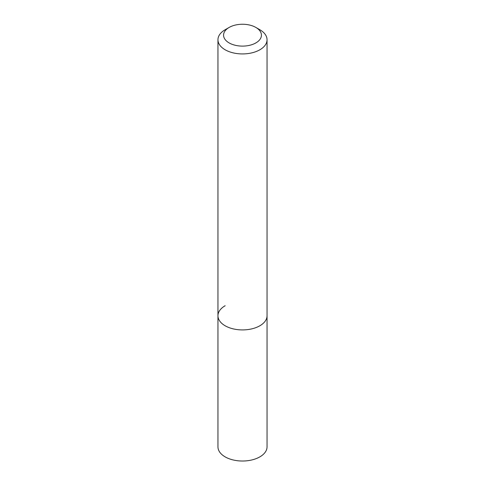 <?xml version="1.0" encoding="UTF-8"?>
<svg xmlns="http://www.w3.org/2000/svg" width="485" height="485" viewBox="0 0 485 485"><rect width="100%" height="100%" fill="white"/><g stroke="black" fill="none" stroke-linecap="round" stroke-linejoin="round"><path stroke-width="0.73" d="M225.143 29.743L229.114 27.451A18.933 10.931 180 0 1 255.886 27.451A18.933 10.931 180 0 1 255.886 42.91A18.933 10.931 180 0 1 229.114 42.91A18.933 10.931 180 0 1 229.114 27.451L225.143 29.743A24.547 14.168 180 0 0 217.953 39.764L217.953 315.747A24.547 14.168 180 0 1 225.143 305.726M255.886 27.451L259.857 29.743A24.547 14.168 180 0 1 267.047 39.764A24.547 14.168 180 0 1 259.857 49.785A24.547 14.168 180 0 1 233.109 52.853A24.547 14.168 180 0 1 217.953 39.764M267.047 39.764L267.047 315.747A24.547 14.168 180 0 1 259.857 325.768A24.547 14.168 180 0 1 233.109 328.842A24.547 14.168 180 0 1 217.953 315.747L217.953 446.855A24.547 14.168 180 0 0 233.109 459.944A24.547 14.168 180 0 0 259.857 456.87A24.547 14.168 180 0 0 267.047 446.855L267.047 315.747A24.547 14.168 180 0 1 259.857 325.768A24.547 14.168 180 0 1 233.109 328.842A24.547 14.168 180 0 1 217.953 315.747"/></g></svg>
